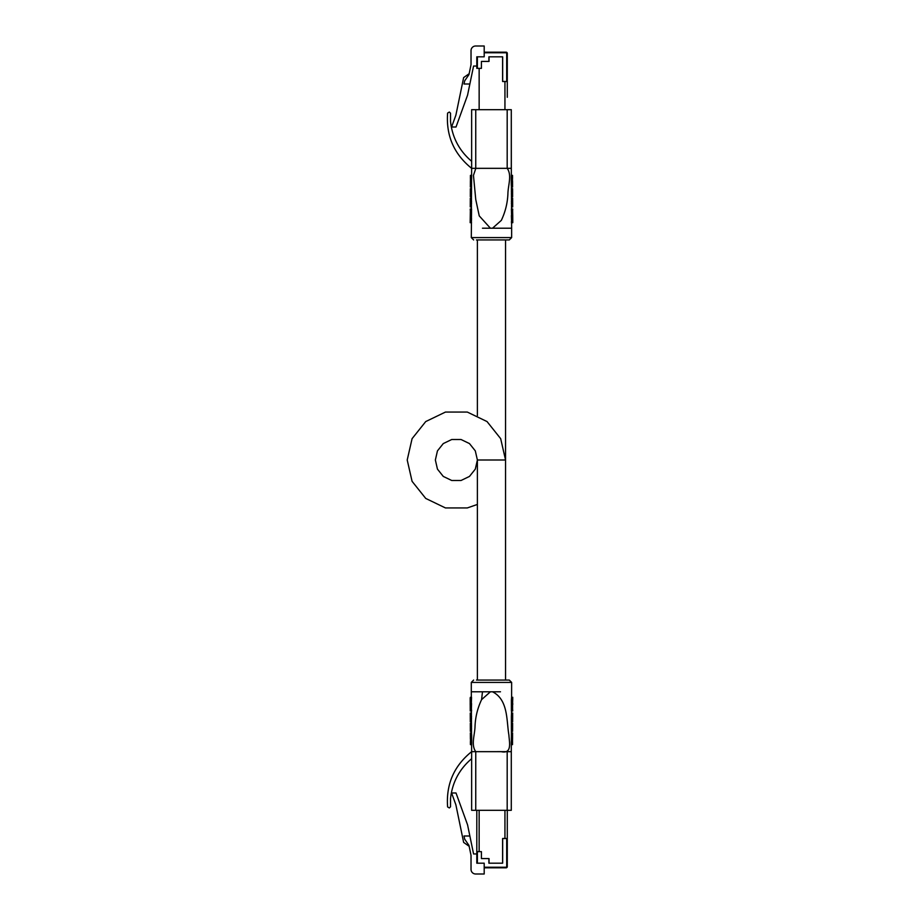 <?xml version="1.0" encoding="UTF-8"?>
<svg xmlns="http://www.w3.org/2000/svg" width="920" height="920" viewBox="0 0 920 920"><rect width="100%" height="100%" fill="white"/><g stroke="black" fill="none" stroke-linecap="round" stroke-linejoin="round"><path stroke-width="1.38" d="M477.388 460L475.306 469.119L469.476 476.422L461.058 480.481L451.709 480.481L443.279 476.422L437.448 469.119L435.367 460L437.448 450.88L443.279 443.578L451.709 439.518L461.058 439.518L469.476 443.578L475.306 450.88L477.388 460L475.306 469.119L469.476 476.422L461.058 480.481L451.709 480.481L443.279 476.422L437.448 469.119L435.367 460L437.448 450.88L443.279 443.578L451.709 439.518L461.058 439.518L469.476 443.578L475.306 450.88L477.388 460L475.306 469.119L469.476 476.422L461.058 480.481L451.709 480.481L443.279 476.422L437.448 469.119L435.367 460L437.448 450.88L443.279 443.578L451.709 439.518L461.058 439.518L469.476 443.578L475.306 450.88L477.388 460L475.306 469.119L469.476 476.422L461.058 480.481L451.709 480.481L443.279 476.422L437.448 469.119L435.367 460L437.448 450.88L443.279 443.578L451.709 439.518L461.058 439.518L469.476 443.578L475.306 450.88L477.388 460L475.306 469.119L469.476 476.422L461.058 480.481L451.709 480.481L443.279 476.422L437.448 469.119L435.367 460L437.448 450.88L443.279 443.578L451.709 439.518L461.058 439.518L469.476 443.578L475.306 450.88L477.388 460L475.306 469.119L469.476 476.422L461.058 480.481L451.709 480.481L443.279 476.422L437.448 469.119L435.367 460L437.448 450.88L443.279 443.578L451.709 439.518L461.058 439.518L469.476 443.578L475.306 450.88L477.388 460L475.306 469.119L469.476 476.422L461.058 480.481L451.709 480.481L443.279 476.422L437.448 469.119L435.367 460L437.448 450.88L443.279 443.578L451.709 439.518L461.058 439.518L469.476 443.578L475.306 450.88L477.388 460L475.306 469.119L469.476 476.422L461.058 480.481L451.709 480.481L443.279 476.422L437.448 469.119L435.367 460L437.448 450.88L443.279 443.578L451.709 439.518L461.058 439.518L469.476 443.578L475.306 450.88L477.388 460L475.306 469.119L469.476 476.422L461.058 480.481L451.709 480.481L443.279 476.422L437.448 469.119L435.367 460L437.448 450.88L443.279 443.578L451.709 439.518L461.058 439.518L469.476 443.578L475.306 450.88L477.388 460L475.306 469.119L469.476 476.422L461.058 480.481L451.709 480.481L443.279 476.422L437.448 469.119L435.367 460L437.448 450.88L443.279 443.578L451.709 439.518L461.058 439.518L469.476 443.578L475.306 450.88L477.388 460L475.306 469.119L469.476 476.422L461.058 480.481L451.709 480.481L443.279 476.422L437.448 469.119L435.367 460L437.448 450.88L443.279 443.578L451.709 439.518L461.058 439.518L469.476 443.578L475.306 450.88L477.388 460L475.306 469.119L469.476 476.422L461.058 480.481L451.709 480.481L443.279 476.422L437.448 469.119L435.367 460L437.448 450.88L443.279 443.578L451.709 439.518L461.058 439.518L469.476 443.578L475.306 450.88L477.388 460L475.306 469.119L469.476 476.422L461.058 480.481L451.709 480.481L443.279 476.422L437.448 469.119L435.367 460L437.448 450.88L443.279 443.578L451.709 439.518L461.058 439.518L469.476 443.578L475.306 450.88L477.388 460L475.306 469.119L469.476 476.422L461.058 480.481L451.709 480.481L443.279 476.422L437.448 469.119L435.367 460L437.448 450.88L443.279 443.578L451.709 439.518L461.058 439.518L469.476 443.578L475.306 450.88L477.388 460L475.306 469.119L469.476 476.422L461.058 480.481L451.709 480.481L443.279 476.422L437.448 469.119L435.367 460L437.448 450.88L443.279 443.578L451.709 439.518L461.058 439.518L469.476 443.578L475.306 450.88L477.388 460L475.306 469.119L469.476 476.422L461.058 480.481L451.709 480.481L443.279 476.422L437.448 469.119L435.367 460L437.448 450.88L443.279 443.578L451.709 439.518L461.058 439.518L469.476 443.578L475.306 450.88L477.388 460L475.306 469.119L469.476 476.422L461.058 480.481L451.709 480.481L443.279 476.422L437.448 469.119L435.367 460L437.448 450.88L443.279 443.578L451.709 439.518L461.058 439.518L469.476 443.578L475.306 450.88L477.388 460L475.306 469.119L469.476 476.422L461.058 480.481L451.709 480.481L443.279 476.422L437.448 469.119L435.367 460L437.448 450.88L443.279 443.578L451.709 439.518L461.058 439.518L469.476 443.578L475.306 450.88L477.388 460L475.306 469.119L469.476 476.422L461.058 480.481L451.709 480.481L443.279 476.422L437.448 469.119L435.367 460L437.448 450.88L443.279 443.578L451.709 439.518L461.058 439.518L469.476 443.578L475.306 450.88L477.388 460L475.306 469.119L469.476 476.422L461.058 480.481L451.709 480.481L443.279 476.422L437.448 469.119L435.367 460L437.448 450.88L443.279 443.578L451.709 439.518L461.058 439.518L469.476 443.578L475.306 450.88L477.388 460L505.54 460L477.388 460L477.388 680.064M505.54 680.064L505.54 460L500.675 438.667L487.036 421.567L467.314 412.068L445.441 412.068L425.73 421.567L412.079 438.667L407.215 460L412.079 481.332L425.73 498.433L445.441 507.932L467.314 507.932L477.388 504.447L467.314 507.932L445.441 507.932L425.73 498.433L412.079 481.332L407.215 460L412.079 438.667L425.73 421.567L445.441 412.068L467.314 412.068L487.036 421.567L500.675 438.667L505.54 460L500.675 438.667L487.036 421.567L467.314 412.068L445.441 412.068L425.73 421.567L412.079 438.667L407.215 460L412.079 481.332L425.73 498.433L445.441 507.932L467.314 507.932L477.388 504.447L467.314 507.932L445.441 507.932L425.73 498.433L412.079 481.332L407.215 460L412.079 438.667L425.73 421.567L445.441 412.068L467.314 412.068L487.036 421.567L500.675 438.667L505.54 460L500.675 438.667L487.036 421.567L467.314 412.068L445.441 412.068L425.73 421.567L412.079 438.667L407.215 460L412.079 481.332L425.73 498.433L445.441 507.932L467.314 507.932L477.388 504.447L467.314 507.932L445.441 507.932L425.73 498.433L412.079 481.332L407.215 460L412.079 438.667L425.73 421.567L445.441 412.068L467.314 412.068L487.036 421.567L500.675 438.667L505.54 460L500.675 438.667L487.036 421.567L467.314 412.068L445.441 412.068L425.73 421.567L412.079 438.667L407.215 460L412.079 481.332L425.73 498.433L445.441 507.932L467.314 507.932L477.388 504.447L467.314 507.932L445.441 507.932L425.73 498.433L412.079 481.332L407.215 460L412.079 438.667L425.73 421.567L445.441 412.068L467.314 412.068L487.036 421.567L500.675 438.667L505.54 460L500.675 438.667L487.036 421.567L467.314 412.068L445.441 412.068L425.73 421.567L412.079 438.667L407.215 460L412.079 481.332L425.73 498.433L445.441 507.932L467.314 507.932L477.388 504.447L467.314 507.932L445.441 507.932L425.73 498.433L412.079 481.332L407.215 460L412.079 438.667L425.73 421.567L445.441 412.068L467.314 412.068L487.036 421.567L500.675 438.667L505.54 460L500.675 438.667L487.036 421.567L467.314 412.068L445.441 412.068L425.73 421.567L412.079 438.667L407.215 460L412.079 481.332L425.73 498.433L445.441 507.932L467.314 507.932L477.388 504.447L467.314 507.932L445.441 507.932L425.73 498.433L412.079 481.332L407.215 460L412.079 438.667L425.73 421.567L445.441 412.068L467.314 412.068L487.036 421.567L500.675 438.667L505.54 460L500.675 438.667L487.036 421.567L467.314 412.068L445.441 412.068L425.73 421.567L412.079 438.667L407.215 460L412.079 481.332L425.73 498.433L445.441 507.932L467.314 507.932L477.388 504.447L467.314 507.932L445.441 507.932L425.73 498.433L412.079 481.332L407.215 460L412.079 438.667L425.73 421.567L445.441 412.068L467.314 412.068L487.036 421.567L500.675 438.667L505.54 460L500.675 438.667L487.036 421.567L467.314 412.068L445.441 412.068L425.73 421.567L412.079 438.667L407.215 460L412.079 481.332L425.73 498.433L445.441 507.932L467.314 507.932L477.388 504.447L467.314 507.932L445.441 507.932L425.73 498.433L412.079 481.332L407.215 460L412.079 438.667L425.73 421.567L445.441 412.068L467.314 412.068L487.036 421.567L500.675 438.667L505.54 460L500.675 438.667L487.036 421.567L467.314 412.068L445.441 412.068L425.73 421.567L412.079 438.667L407.215 460L412.079 481.332L425.73 498.433L445.441 507.932L467.314 507.932L477.388 504.447L467.314 507.932L445.441 507.932L425.73 498.433L412.079 481.332L407.215 460L412.079 438.667L425.73 421.567L445.441 412.068L467.314 412.068L487.036 421.567L500.675 438.667L505.54 460L500.675 438.667L487.036 421.567L467.314 412.068L445.441 412.068L425.73 421.567L412.079 438.667L407.215 460L412.079 481.332L425.73 498.433L445.441 507.932L467.314 507.932L477.388 504.447L467.314 507.932L445.441 507.932L425.73 498.433L412.079 481.332L407.215 460L412.079 438.667L425.73 421.567L445.441 412.068L467.314 412.068L487.036 421.567L500.675 438.667L505.54 460L505.54 239.936M507.288 81.512L502.665 81.512L502.665 56.81L488.888 56.81L488.888 61.421L481.424 61.421L481.424 68.356L476.801 68.356L476.801 56.81L484.196 56.81L484.196 52.187L506.115 52.187A1.173 1.173 0 0 1 507.288 53.36L507.288 97.278M469.154 73.715L463.645 77.567L455.883 115.172L451.605 127.006L456.021 127.006L467.567 95.139L473.57 66.044L476.801 66.044L476.801 56.81M476.801 66.044L476.801 68.356M484.196 52.187L484.196 46L475.651 46A4.623 4.623 0 0 0 471.028 50.623L471.028 64.641L468.97 74.612L464.669 80.845L464.013 84.007L469.867 84.007M504.942 109.687L504.942 81.443L502.596 81.443L502.596 56.81L489.037 56.81L489.037 61.421L481.424 61.421L481.424 68.356L479.147 68.356L479.147 109.687M506.701 838.488L507.288 838.488L507.288 866.64A1.173 1.173 0 0 1 506.115 867.813L484.196 867.813L484.196 867.226L506.115 867.226A0.586 0.586 0 0 0 506.701 866.64L506.701 838.488L502.665 838.488L502.665 863.19L488.888 863.19L488.888 858.578L481.424 858.578L481.424 851.644L477.388 851.644L477.388 863.19L484.196 863.19L484.196 867.226M477.388 863.19L476.801 863.19L476.801 851.644L477.388 851.644M469.154 846.285L463.645 842.432L455.883 804.827L451.605 792.994L456.021 792.994L467.567 824.86L473.57 853.956L476.801 853.956M484.196 867.813L484.196 874L475.651 874A4.623 4.623 0 0 1 471.028 869.377L471.028 855.358L468.97 845.388L464.669 839.155L464.013 835.992L469.867 835.992M507.288 810.313L507.288 838.488M479.147 810.313L479.147 851.644L481.424 851.644L481.424 858.578L489.037 858.578L489.037 863.19L502.596 863.19L502.596 838.557L504.942 838.557L504.942 810.313M476.801 810.313L476.801 851.644L476.801 810.313M470.35 222.697L470.361 209.001L471.546 209.001L471.293 237.59L511.647 237.59L509.3 239.936L476.456 239.936M475.743 109.687L475.743 168.337L471.638 168.337L471.638 109.687L511.29 109.687L511.29 168.337L507.184 168.337C512.141 175.271 508.047 185.219 507.909 193.798C507.529 203.044 505.344 211.887 501.342 220.363L492.522 228.206L482.471 228.206M511.29 175.375L511.267 185.334L512.44 185.334L512.463 175.375L511.29 175.375M511.382 185.334L511.508 206.965L512.693 206.965L512.635 198.191L511.462 198.191L512.635 198.191L512.647 199.295L512.693 206.965L511.52 206.965L511.531 209.001M512.578 215.395L511.393 215.395L511.393 216.499L512.739 216.499L512.739 215.395L512.785 222.697L512.578 221.605L511.393 221.605L511.577 222.697M511.393 216.499L511.6 221.605M512.739 215.395L512.566 209.001L511.393 209.001L511.566 215.395M492.522 228.206L511.647 228.206L511.647 237.59M475.743 168.337L507.184 168.337L475.812 168.36L473.466 175.363L475.755 199.513L479.239 215.878L490.406 228.206M470.361 210.093L470.154 222.697L471.534 222.697M471.58 178.445L471.569 181.067L470.396 181.067L470.361 187.093L470.476 175.375L471.649 175.375L471.603 178.445M471.569 181.067L471.466 198.191M471.477 198.191L471.419 206.965L470.246 206.965L470.292 198.191L471.477 198.191M471.638 161.299C459.344 150.834 452.306 137.574 450.535 121.52L450.524 113.206L449.351 112.033L447.603 113.079C445.97 135.688 453.985 154.111 471.638 168.337L471.603 175.375M511.336 175.375L511.29 109.687M512.463 178.445L512.44 185.334M512.543 181.067L512.578 187.093L512.52 181.067M512.566 187.093L511.393 187.093M512.578 222.697L511.393 222.697M512.578 210.093L511.393 210.093M512.589 188.657L512.624 196.719L512.578 188.657L511.405 188.657L512.578 188.657M512.624 196.719L511.451 196.719M470.43 175.375L470.407 178.445L471.649 178.445M470.361 187.093L471.534 187.093M470.246 206.965L470.258 205.873M470.327 201.468L470.327 203.699L470.338 201.468M470.292 199.295L470.292 198.191M470.269 216.108L471.442 216.108M471.477 196.719L470.315 196.719L470.35 189.75L470.315 196.604L471.488 196.604M470.315 196.604L470.35 188.657L471.523 188.657M470.35 188.657L470.338 189.75M476.456 680.064L509.3 680.064L476.456 680.064M490.406 691.794L481.585 699.637L482.471 691.794L500.468 691.794M482.471 691.794L471.293 691.794L471.293 682.41L473.639 680.064M512.509 744.625L512.52 741.554L511.29 741.554L511.29 744.625L512.463 744.625L512.52 738.932M511.393 732.906L511.359 738.932L512.532 738.932L512.566 732.906L511.393 732.906L511.37 716.634L511.508 713.034L512.693 713.034L512.612 716.3L512.681 714.127M512.578 698.395L512.785 697.303L511.577 697.303L511.37 700.143L511.382 710.999L512.566 710.999L512.578 697.303M481.585 699.637C477.595 708.101 475.41 716.956 475.03 726.225C474.881 734.769 470.798 744.878 475.755 751.64L475.743 810.313L471.638 810.313L471.638 751.663L501.089 751.64C512.612 754.296 509.197 741.52 508.898 735.045C506.414 720.82 508.415 699.786 492.522 691.794M475.743 751.663L511.29 751.663L511.29 810.313L507.184 810.313L507.184 751.663M471.534 709.906L471.546 710.999L470.361 710.999L470.361 709.906L471.534 709.906M470.235 710.999L470.178 698.395L470.35 697.303L471.534 697.303L471.362 703.501M470.361 703.501L471.534 703.501L471.397 709.906M471.661 734.666L471.649 744.625L470.476 744.625L470.488 734.666L471.661 734.666M470.361 732.906L470.396 738.932L470.361 732.906L471.534 732.906L471.546 734.666M471.408 710.999L471.419 713.034L470.246 713.034L470.292 721.809L470.246 713.034L471.419 713.034L471.477 721.809M471.488 723.281L471.523 731.342L470.35 731.342L470.315 723.281L471.488 723.281L471.466 721.809L470.292 721.809M471.603 744.625L471.638 751.663C453.985 765.888 445.97 784.311 447.603 806.92L449.351 807.967L450.524 806.794L450.535 798.48C452.306 782.425 459.344 769.166 471.638 758.701M475.743 810.313L507.184 810.313M512.681 713.034L512.635 721.809L511.462 721.809M512.601 718.531L512.601 716.3L512.601 718.531M512.647 720.705L512.635 721.809M512.578 704.605L512.578 709.906M512.762 698.395L512.578 703.501M512.624 709.975L511.451 709.952M512.566 709.975L511.382 709.975M512.67 703.892L511.485 703.892M511.405 731.342L512.578 731.342L512.624 723.396L512.589 730.25L512.624 723.281L511.462 723.281M512.624 723.396L511.451 723.396M470.488 734.666L470.476 741.554M470.361 704.605L471.534 704.605M470.35 697.303L470.154 698.395L471.534 698.395M470.315 723.281L470.35 731.342M506.701 81.512L506.701 53.36A0.586 0.586 0 0 0 506.115 52.773L484.196 52.773M477.388 56.81L477.388 68.356M506.701 53.36L507.288 53.36M506.115 52.773L506.115 52.187M507.288 866.64L506.701 866.64M506.115 867.813L506.115 867.226M507.184 168.337L507.184 109.687M512.555 201.79L511.37 201.79M512.555 203.366L511.37 203.366M512.647 219.523L511.589 219.523M512.647 218.742L511.589 218.742M512.635 213.256L511.554 213.256M512.635 212.152L511.554 212.152M512.543 193.867L511.37 193.867M512.532 191.383L511.359 191.383M470.384 201.79L471.569 201.79M470.384 203.366L471.558 203.366M470.384 219.857L471.569 219.857M470.384 218.523L471.569 218.523M470.384 214.003L471.558 214.003M470.384 212.232L471.558 212.232M470.396 193.763L471.58 193.763M470.407 191.923L471.58 191.923M511.612 697.303L511.647 682.41L471.293 682.41M512.543 718.209L511.37 718.209M512.543 716.634L511.37 716.634M512.555 707.768L511.37 707.768M512.555 705.996L511.37 705.996M512.555 701.477L511.37 701.477M512.555 700.143L511.37 700.143M512.532 728.077L511.359 728.077M512.532 726.236L511.359 726.236M470.373 716.634L471.558 716.634M470.384 718.209L471.558 718.209M470.304 707.848L471.385 707.848M470.304 706.744L471.373 706.744M470.292 701.258L471.35 701.258M470.281 700.476L471.339 700.476M470.396 728.617L471.569 728.617M470.396 726.133L471.569 726.133M477.388 415.553L477.388 239.936M471.293 237.59L473.639 239.936M511.612 222.697L511.647 228.206M471.408 209.001L471.419 206.965M512.509 175.375L512.52 178.445M512.704 209.001L512.704 210.093M470.235 209.001L470.223 210.093M511.347 741.554L511.37 738.932M511.336 744.625L511.29 751.663M511.531 710.999L511.52 713.034M471.293 691.794L471.327 697.303M471.534 732.906L471.523 731.342M511.647 682.41L509.3 680.064M512.543 738.932L512.578 732.906M512.704 710.999L512.704 709.906M512.739 704.605L512.75 703.501M512.589 730.25L512.589 731.342M470.43 744.625L470.407 741.554M470.189 704.605L470.189 703.501"/></g></svg>
